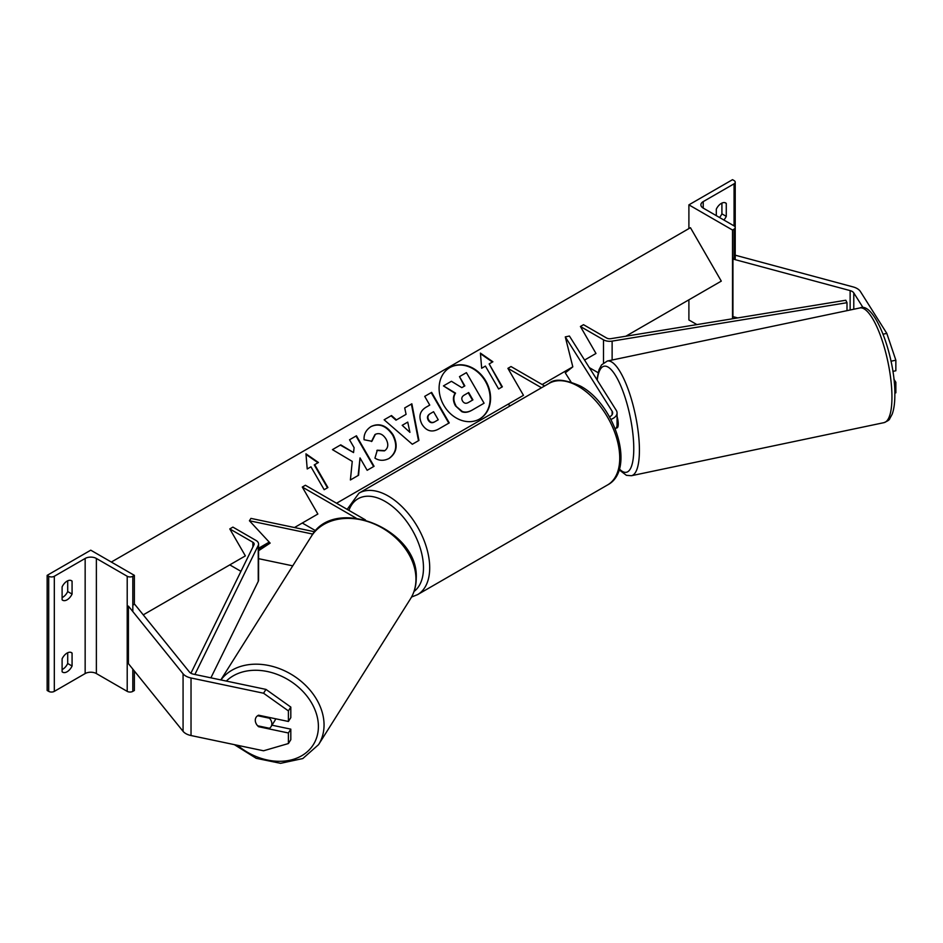 <?xml version="1.0" encoding="UTF-8"?>
<svg xmlns="http://www.w3.org/2000/svg" width="943" height="943" viewBox="0 0 943 943"><rect width="100%" height="100%" fill="white"/><g stroke="black" fill="none" stroke-linecap="round" stroke-linejoin="round"><path stroke-width="1.41" d="M615.331 428.959A13.214 7.627 0 0 0 617.064 425.187L617.064 412.951A13.214 7.627 0 0 0 616.262 410.346L569.419 336.038L565.281 336.899L572.814 366.839L565.281 372.874L570.951 381.868M610.911 419.399A13.214 7.627 0 0 0 617.064 412.951M609.508 416.853A8.817 5.092 0 0 0 612.655 412.951A8.817 5.092 0 0 0 612.125 411.207L565.281 336.899M541.518 387.75L507.9 368.348L511.012 366.544L544.63 385.958M507.9 368.348L523.471 395.329L507.9 404.323L510.363 405.738M883.143 334.164L886.809 333.398L860.405 291.517A14.098 8.145 0 0 0 857.128 288.546A14.098 8.145 0 0 0 853.12 286.92L735.917 255.376L735.222 256.225M863.246 307.925L853.78 292.908A7.049 4.067 0 0 0 852.142 291.422A7.049 4.067 0 0 0 850.138 290.609L732.935 259.054L732.935 316.612L737.768 317.921M886.809 333.398L895.85 360.202L895.85 370.764L892.88 371.389M895.85 360.202L891.005 361.216M732.935 259.054L734.067 257.663M894.836 393.042L895.85 392.83L895.85 382.269L893.917 379.216M894.27 382.599L895.85 382.269M725.026 202.698L726.275 203.417A8.817 5.092 120 0 0 725.697 202.981A8.817 5.092 120 0 0 721.289 203.417A8.817 5.092 120 0 0 716.303 209.169L716.303 215.652M688.897 204.855L732.511 230.033L734.067 229.137A3.961 2.287 0 0 0 735.222 227.522A3.961 2.287 0 0 0 734.067 225.896L703.219 208.097A7.933 4.574 180 0 1 700.897 204.855A7.933 4.574 180 0 1 703.219 201.613L734.067 183.814A3.961 2.287 0 0 0 735.222 182.199A3.961 2.287 0 0 0 734.067 180.573L732.511 179.677L688.897 204.855L688.897 228.595M688.897 299.827L688.897 319.972L696.924 324.604M719.497 217.491A8.817 5.092 120 0 0 721.914 213.849L721.914 203.099M726.275 203.417L726.275 216.371A8.817 5.092 -60 0 1 723.859 220.002M732.511 230.033L732.511 318.781M721.914 213.849L726.275 216.371M616.085 428.063L617.04 427.863A8.817 2.464 -101.9 0 0 618.243 424.02A8.817 2.464 -101.9 0 0 617.064 416.452M258.995 726.075L258.594 726.711A8.817 6.766 32.2 0 1 255.282 720.263A8.817 6.766 32.2 0 1 256.107 717.305A8.817 6.766 32.2 0 1 258.594 715.207L288.405 721.466L288.405 710.904L290.809 707.085L290.809 717.647L288.405 721.466M290.809 707.085L265.973 689.404L263.557 693.223L191.028 677.982A14.098 8.145 180 0 1 185.877 676.096A14.098 8.145 180 0 1 183.072 673.774L128.413 606.101L128.413 663.66L183.072 731.332A14.098 8.145 180 0 0 185.877 733.642A14.098 8.145 180 0 0 191.028 735.54L263.557 750.781L288.405 743.544L288.405 732.982L258.594 726.711M265.973 689.404L193.433 674.162A7.049 4.067 180 0 1 190.863 673.208A7.049 4.067 180 0 1 189.46 672.053L134.802 604.392L132.822 604.923M288.405 743.544L290.809 739.713L290.809 729.151L271.961 725.191M290.809 729.151L288.405 732.982M263.557 693.223L288.405 710.904M255.282 720.263A8.817 6.766 -147.8 0 0 257.651 725.792L269.474 728.279A8.817 6.766 -147.8 0 0 271.018 726.699A8.817 6.766 -147.8 0 0 271.843 723.741A8.817 6.766 -147.8 0 0 269.474 718.212L257.651 715.725A8.817 6.766 -147.8 0 0 256.107 717.305A8.817 6.766 -147.8 0 0 255.282 720.263M271.018 726.699L274.932 720.487A8.817 6.766 -147.8 0 0 275.627 718.778M269.875 717.576L269.474 718.212M62.108 658.815A8.817 5.092 -60 0 1 67.083 653.063A8.817 5.092 -60 0 1 71.491 652.627A8.817 5.092 -60 0 1 72.069 653.063L72.069 666.017A8.817 5.092 120 0 1 62.686 672.206A8.817 5.092 120 0 1 62.108 671.77L62.108 658.815M62.108 586.876A8.817 5.092 -60 0 1 67.083 581.124A8.817 5.092 -60 0 1 71.491 580.688A8.817 5.092 -60 0 1 72.069 581.124L72.069 594.066A8.817 5.092 120 0 1 62.686 600.255A8.817 5.092 120 0 1 62.108 599.819L62.108 586.876M67.707 652.745L67.707 663.495A8.817 5.092 -60 0 1 62.108 669.577M47.15 575.36L90.764 550.182L134.377 575.36L132.822 576.267A3.961 2.287 180 0 1 127.211 576.267L96.375 558.456A7.933 4.574 0 0 0 85.153 558.456L54.317 576.267A3.961 2.287 180 0 1 48.706 576.267L47.15 575.36L47.15 690.476L48.706 691.372A3.961 2.287 180 0 0 54.317 691.372L85.153 673.561A7.933 4.574 0 0 1 96.375 673.561L127.211 691.372A3.961 2.287 180 0 0 132.822 691.372L134.377 690.476L134.377 671.039M67.707 580.794L67.707 591.556A8.817 5.092 -60 0 1 62.108 597.626M134.377 575.36L134.377 604.498M67.707 591.556L72.069 594.066M70.831 580.405L72.069 581.124M67.707 663.495L72.069 666.017M70.831 652.344L72.069 653.063M292.743 565.847L258.571 558.669M269.333 542.249L258.571 549.321M314.738 531.793L250.944 518.391L249.435 520.772L270.134 543.109L258.571 550.724M312.864 534.103L249.435 520.772M365.424 519.899L305.402 485.256L302.29 487.048L356.065 518.096M302.29 487.048L317.862 514.029L302.29 523.023L315.681 530.756M580.405 326.49L603.496 339.822A8.817 5.092 180 0 0 612.125 341.118L847.003 302.691L845.8 300.239L610.923 338.667A4.409 2.546 180 0 1 606.608 338.018L583.517 324.687L580.405 326.49L595.976 353.472L584.566 360.061L595.976 353.472M598.098 372.685L589.328 367.617M847.003 302.691L847.003 310.66M190.922 673.243L254.009 544.736A4.409 2.546 0 0 0 254.174 544.04A4.409 2.546 0 0 0 252.877 542.249L229.786 528.917L245.369 555.887L229.786 564.881L240.948 571.328M194.895 674.469L258.241 545.431A8.817 5.092 0 0 0 258.571 544.04A8.817 5.092 0 0 0 256.001 540.445L232.897 527.113L229.786 528.917M210.902 677.828L258.241 581.407A8.817 5.092 0 0 0 258.571 580.016L258.571 544.04M449.976 367.487L449.976 367.487A29.716 24.27 60 0 0 443.823 405.36A29.716 24.27 60 0 0 479.692 418.963L479.692 418.963A29.716 24.27 60 0 0 485.857 381.09A29.716 24.27 60 0 0 449.976 367.487M479.48 419.081A29.716 24.27 60 0 0 485.409 381.349A29.716 24.27 60 0 0 449.764 367.617M481.673 368.241L485.409 366.084L498.623 388.976L502.36 386.819L489.146 363.927L492.883 361.77L480.411 353.106L481.673 368.241M371.141 426.484C379.392 422.653 386.724 425.446 393.113 434.841L393.16 434.935C398.182 445.025 396.85 452.84 389.188 458.392L389.188 458.392C384.084 461.009 379.334 460.927 374.937 458.133L377.294 450.2L384.803 450.636C388.257 448.019 388.693 444.177 386.088 439.132L386.041 439.037C382.917 434.169 379.357 432.601 375.385 434.322L371.907 441.277L364.081 439.744C363.703 434.251 366.061 429.831 371.141 426.484L371.141 426.484M406.079 414.342L404.712 407.918L411.843 403.804L418.94 440.44L412.315 444.259L384.131 419.788L391.498 415.545L396.425 419.918L406.079 414.342M625.822 336.227L721.289 281.12L690.453 227.699L111.333 562.052M143.253 614.848L245.369 555.887M258.571 548.26L269.215 542.119M294.475 527.538L317.862 514.029M336.557 503.244L523.471 395.329M542.166 384.532L572.814 366.839M421.957 424.232C418.244 416.7 419.706 410.971 426.33 407.058L429.749 405.089L424.715 396.366L431.623 392.382L449.245 422.9L438.566 429.065C431.847 432.684 426.33 431.104 422.016 424.326L421.957 424.232M350.395 479.975L358.576 475.248L360.014 457.909L367.157 470.298L374.065 466.302L356.442 435.784L349.535 439.768L354.096 447.666L353.554 452.569L340.741 444.848L332.443 449.634L352.246 461.398L350.395 479.975M314.691 464.651L327.905 487.543L324.168 489.7L310.954 466.809L307.218 468.966L305.956 453.831L318.428 462.494L314.255 464.899L327.469 487.79M455.893 405.573L455.834 405.478C453.312 400.728 453.218 396.614 455.552 393.125L443.434 385.899L451.426 381.29L461.811 387.644L464.84 385.887L459.489 376.634L466.42 372.638L484.077 403.215L472.266 410.04C468.447 412.162 465.099 412.621 462.211 411.419L455.398 405.738C452.864 400.987 452.77 396.862 455.115 393.372L443.434 385.899M483.629 403.474L471.83 410.288C468.011 412.421 464.663 412.881 461.775 411.667L462.211 411.419M461.775 411.667L455.445 405.82M464.404 386.147L459.489 376.634M407.741 422.11L402.189 425.317L409.922 432.354L407.741 422.11M409.922 432.354L402.189 425.317M405.643 414.602L396.425 419.918M404.712 407.918L411.843 403.804M411.396 404.052L418.492 440.687M384.131 419.788L391.498 415.545M391.05 415.804L395.989 420.177M428.688 419.941C430.303 422.535 432.401 423.112 434.994 421.651L438.236 419.776L433.58 411.714L430.303 413.6C427.827 415.203 427.273 417.277 428.641 419.859L428.252 420.201C429.867 422.794 431.965 423.36 434.558 421.91L437.8 420.036M429.867 413.859L429.867 413.859C427.391 415.45 426.837 417.537 428.205 420.106L428.252 420.201M426.319 407.07L429.313 405.337M424.715 396.366L431.623 392.382M431.187 392.63L448.809 423.159M370.705 426.731C378.956 422.912 386.276 425.694 392.665 435.1L392.724 435.183C397.734 445.273 396.414 453.088 388.752 458.64L389.188 458.392M376.846 450.459L384.367 450.884M374.949 434.57L371.459 441.524M353.554 452.569L340.305 445.096L332.443 449.634M373.628 466.561L356.006 436.031L349.535 439.768M358.14 475.496L360.014 457.909M306.004 454.432L317.991 462.742M492.446 362.018L480.459 353.708M501.924 387.078L489.146 363.927M462.541 401.034C464.027 403.392 465.972 403.875 468.388 402.496L472.914 399.879L468.671 392.536L464.109 395.176C461.752 396.661 461.21 398.583 462.494 400.94L462.541 401.034M472.478 400.127L468.235 392.795L464.097 395.176M612.125 411.207L612.125 414.696M853.78 292.908L853.78 309.245M850.138 290.609L850.138 309.999M734.067 183.814L734.067 225.896M703.219 201.613L703.219 208.097M734.067 229.137L734.067 259.36M734.067 316.919L734.067 318.522M607.598 484.926A58.596 33.83 -120 0 0 616.581 437.965A58.596 33.83 -120 0 0 578.307 386.335A58.596 33.83 -120 0 0 549.003 383.436C554.496 378.379 564.998 379.275 580.499 386.111C615.319 404.594 636.077 470.133 607.598 484.926L417.572 594.632L411.537 597.049M549.003 383.436L358.977 493.142A58.596 33.83 60 0 1 388.268 496.042A58.596 33.83 60 0 1 426.554 547.683A58.596 33.83 60 0 1 417.572 594.632M414.048 591.438A54.187 31.284 -120 0 0 420.036 547.494A54.187 31.284 -120 0 0 385.157 501.44A54.187 31.284 -120 0 0 348.922 510.375M891.948 397.097A58.596 16.361 -101.9 0 0 880.856 336.686A58.596 16.361 -101.9 0 0 859.851 307.96C874.526 300.793 895.343 356.56 894.848 394.704C894.872 402.708 893.988 409.191 892.196 414.154L889.638 418.904C889.497 419.847 887.599 421.085 883.956 422.653A58.596 16.361 -101.9 0 0 891.948 397.097M619.351 468.919A54.187 15.135 -101.9 0 0 633.767 448.644A54.187 15.135 -101.9 0 0 617.453 378.85A54.187 15.135 -101.9 0 0 597.225 380.147M859.851 307.96L607.316 361.028A58.596 16.361 78.1 0 1 628.321 389.754A58.596 16.361 78.1 0 1 639.413 450.165A58.596 16.361 78.1 0 1 631.421 475.72L883.956 422.653M191.028 677.982L191.028 735.54M183.072 673.774L183.072 731.332M226.332 681.07A54.187 41.575 32.2 0 1 283.254 677.039A54.187 41.575 32.2 0 1 318.404 726.487A54.187 41.575 32.2 0 1 290.609 760.07A54.187 41.575 32.2 0 1 237.577 745.324M234.335 744.64L256.201 758.313L280.554 763.323L302.809 758.549L318.557 744.652A58.596 44.958 -147.8 0 0 324.05 724.967A58.596 44.958 -147.8 0 0 282.876 670.025A58.596 44.958 -147.8 0 0 220.933 679.938M415.957 579.167A58.596 44.958 32.2 0 1 410.464 598.852C414.295 592.711 416.205 585.862 416.228 578.295C419.175 529.542 334.341 494.651 311.331 536.355A58.596 44.958 32.2 0 1 373.204 523.554A58.596 44.958 32.2 0 1 415.957 579.167M85.153 558.456L85.153 673.561M54.317 576.267L54.317 691.372M48.706 576.267L48.706 691.372M132.822 576.267L132.822 611.559M132.822 669.117L132.822 691.372M127.211 576.267L127.211 691.372M96.375 558.456L96.375 673.561M603.496 339.822L603.496 362.866M612.125 341.118L612.125 360.026M252.877 542.249L252.877 547.023M258.241 545.431L258.241 581.407M735.222 182.199L735.222 259.679M735.222 317.237L735.222 318.333M358.977 493.142L347.165 509.361M607.316 361.028L601.587 364.847L599.041 369.644L596.895 379.616M619.103 469.755L626.388 475.319L631.421 475.72M318.557 744.652L410.464 598.852M220.827 679.915L311.331 536.355"/></g></svg>
